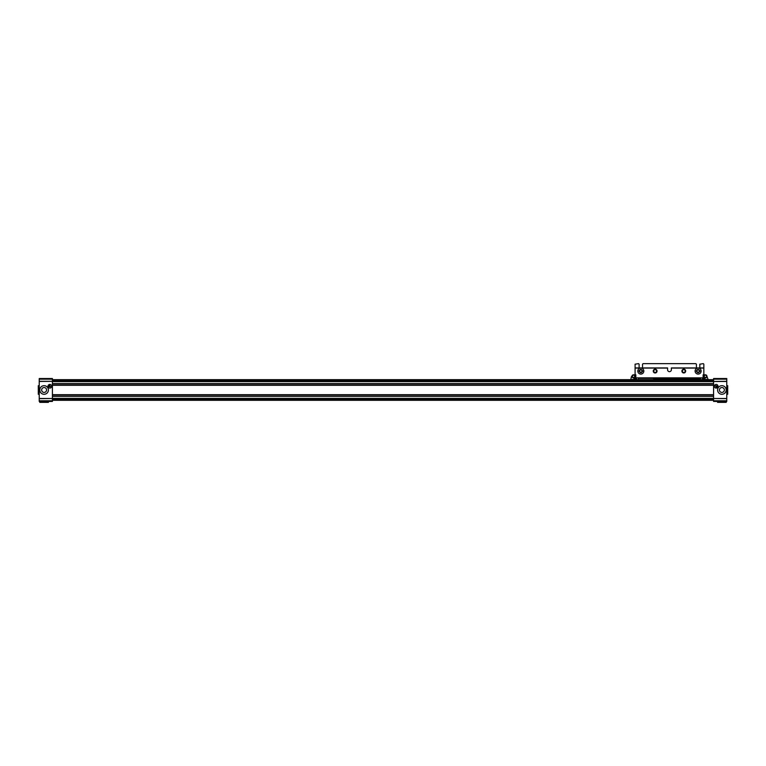 <?xml version="1.0" encoding="UTF-8"?>
<svg xmlns="http://www.w3.org/2000/svg" width="766" height="766" viewBox="0 0 766 766"><rect width="100%" height="100%" fill="white"/><g stroke="black" fill="none" stroke-linecap="round" stroke-linejoin="round"><path stroke-width="1.15" d="M713.586 396.214L52.414 396.214M52.414 383.747L713.586 383.747M39.803 389.98A4.299 4.299 0 0 0 44.102 394.279A4.299 4.299 0 0 0 48.402 389.98A4.299 4.299 0 0 0 44.102 385.681A4.299 4.299 0 0 0 39.803 389.98M47.999 386.255A1.829 1.829 0 0 0 49.838 388.094A1.829 1.829 0 0 0 51.667 386.255A1.829 1.829 0 0 0 49.838 384.427A1.829 1.829 0 0 0 47.999 386.255M46.563 389.98A2.451 2.451 0 0 1 44.102 392.431A2.451 2.451 0 0 1 41.651 389.98A2.451 2.451 0 0 1 44.102 387.529A2.451 2.451 0 0 1 46.563 389.98M39.238 379.16L39.238 378.519L52.414 378.519L52.414 381.315L39.238 381.315L39.238 379.16L52.414 379.16M52.414 381.458L52.414 398.502L39.238 398.502L39.238 381.458L52.414 381.315M713.586 398.502L713.586 381.458L726.762 381.458L726.762 398.502L713.586 398.502L726.762 398.646L726.762 401.441L713.586 401.441L713.586 398.646L52.414 398.655L52.414 400.8L39.238 400.8L39.238 398.646L52.414 398.502M52.414 400.8L52.414 401.441L39.238 401.441L39.238 400.8M50.546 386.667L49.12 386.667L49.12 385.844L49.838 385.432L50.546 386.667M717.598 389.98A4.299 4.299 0 0 0 721.898 394.279A4.299 4.299 0 0 0 726.197 389.98A4.299 4.299 0 0 0 721.898 385.681A4.299 4.299 0 0 0 717.598 389.98M714.333 386.255A1.829 1.829 0 0 0 716.162 388.094A1.829 1.829 0 0 0 718.001 386.255A1.829 1.829 0 0 0 716.162 384.427A1.829 1.829 0 0 0 714.333 386.255M724.349 389.98A2.451 2.451 0 0 1 721.898 392.431A2.451 2.451 0 0 1 719.437 389.98A2.451 2.451 0 0 1 721.898 387.529A2.451 2.451 0 0 1 724.349 389.98M713.586 381.315L713.586 379.16L726.762 379.16L726.762 381.315L713.586 381.458M713.586 379.16L713.586 378.519L726.762 378.519L726.762 379.16M716.88 386.667L716.88 385.844L715.454 385.844L716.162 387.079L716.88 386.667M726.762 385.681L727.7 385.681L727.7 394.279L726.762 394.279M717.598 401.441L717.598 402.37L726.197 402.37L726.197 401.441M39.238 385.681L38.3 385.681L38.3 394.279L39.238 394.279M48.402 401.441L48.402 402.37L39.803 402.37L39.803 401.441M685.685 371.07A1.886 1.886 0 0 1 683.799 372.965A1.886 1.886 0 0 1 681.903 371.07A1.886 1.886 0 0 1 683.799 369.183A1.886 1.886 0 0 1 685.685 371.07M657.037 371.07A1.886 1.886 0 0 1 655.15 372.965A1.886 1.886 0 0 1 653.254 371.07A1.886 1.886 0 0 1 655.15 369.183A1.886 1.886 0 0 1 657.037 371.07M653.714 379.668L653.714 378.519L700.411 378.519L685.225 378.519L685.225 379.668M637.944 377.858A2.288 2.288 0 0 1 637.954 377.983A0.575 0.575 0 0 0 638.116 378.347L638.528 378.519A0.575 0.575 0 0 1 638.116 378.347L700.823 378.347A0.575 0.575 0 0 1 700.411 378.519L700.823 378.347A0.575 0.575 0 0 0 700.986 377.983A2.288 2.288 0 0 1 700.995 377.858M635.091 368.8L635.091 374.804M703.849 375.254L703.849 367.919L671.361 367.919L671.361 369.758A1.886 1.886 0 0 1 669.474 371.644A1.886 1.886 0 0 1 667.579 369.758L667.579 367.919L635.091 367.919L635.091 375.254M632.812 377.686A1.532 1.532 0 0 1 631.988 376.326L633.52 374.804L635.043 376.326L633.52 377.858L631.988 376.326A1.532 1.532 0 0 1 633.616 374.804M633.616 377.858A1.532 1.532 0 0 1 633.022 377.772M705.333 374.804A1.532 1.532 0 0 1 706.137 377.686M703.897 376.326L705.419 374.804L706.951 376.326L705.419 377.858L703.897 376.326M653.743 371.07A1.408 1.408 0 0 0 655.15 372.487A1.408 1.408 0 0 0 656.558 371.07A1.408 1.408 0 0 0 655.15 369.662A1.408 1.408 0 0 0 653.743 371.07M655.15 372.793A1.724 1.724 0 0 1 653.427 371.07A1.724 1.724 0 0 1 655.15 369.356A1.724 1.724 0 0 1 656.864 371.07A1.724 1.724 0 0 1 655.15 372.793M685.513 371.07A1.724 1.724 0 0 1 683.799 372.793A1.724 1.724 0 0 1 682.075 371.07A1.724 1.724 0 0 1 683.799 369.356A1.724 1.724 0 0 1 685.513 371.07M682.382 371.07A1.408 1.408 0 0 0 683.799 372.487A1.408 1.408 0 0 0 685.206 371.07A1.408 1.408 0 0 0 683.799 369.662A1.408 1.408 0 0 0 682.382 371.07M705.926 377.772A1.532 1.532 0 0 1 705.333 377.858M636.651 379.237L630.811 379.515L631.452 376.537L631.969 376.537A1.58 1.58 0 0 0 632.927 377.734L636.651 379.237L636.24 377.858M702.7 377.858L702.298 379.237L706.013 377.734A1.58 1.58 0 0 0 706.98 376.537L708.138 379.515L702.298 379.237M639.103 367.919L639.103 364.195L638.528 363.63L635.091 364.195L635.091 367.919M703.849 367.919L703.849 364.195L703.274 363.63L699.837 364.195L699.837 367.919M696.399 367.919L696.399 364.195L695.825 363.63L643.114 363.63L642.54 364.195L642.54 367.919M643.833 371.07A3.007 3.007 0 0 0 640.826 368.063A3.007 3.007 0 0 0 637.819 371.07A3.007 3.007 0 0 0 640.826 374.086A3.007 3.007 0 0 0 643.833 371.07A3.007 3.007 0 0 1 640.826 374.086A3.007 3.007 0 0 1 637.819 371.07M639.505 371.07L640.165 372.219L641.487 372.219L642.147 371.07L641.487 369.93L640.165 369.93L639.505 371.07M701.129 371.07A3.007 3.007 0 0 0 698.113 368.063A3.007 3.007 0 0 0 695.107 371.07A3.007 3.007 0 0 0 698.113 374.086A3.007 3.007 0 0 0 701.129 371.07A3.007 3.007 0 0 1 698.113 374.086A3.007 3.007 0 0 1 695.107 371.07M696.792 371.07L697.453 372.219L698.784 372.219L699.444 371.07L698.784 369.93L697.453 369.93L696.792 371.07M713.586 394.892L52.414 394.892L713.586 394.892M52.414 380.989L713.586 380.989M713.586 399.086L52.414 399.086M52.414 400.245L713.586 400.245M713.586 398.387L52.414 398.387M52.414 396.357L713.586 396.357M713.586 394.691L52.414 394.691M52.414 385.279L713.586 385.279M713.586 383.603L52.414 383.603M52.414 381.621L713.586 381.621M713.586 379.716L52.414 379.716M52.414 380.884L713.586 380.884M713.586 398.971L52.414 398.971M52.414 394.825L713.586 394.825M713.586 385.135L52.414 385.135M52.414 385.068L713.586 385.068L52.414 385.068M713.586 381.42L52.414 381.42M52.414 381.276L713.586 381.276M726.762 400.8L713.586 400.8M653.714 379.381L685.225 379.381M667.579 368.092L641.238 368.092M640.414 368.092L635.091 368.092M703.849 368.092L698.535 368.092M697.702 368.092L671.361 368.092M633.52 377.858L635.809 377.858L635.809 374.804L633.52 374.804M705.419 374.804L703.131 374.804L703.131 377.858L705.419 377.858M638.959 371.07C640.204 368.867 641.448 368.867 642.684 371.07C641.448 373.281 640.204 373.281 638.959 371.07M696.256 371.07C697.5 368.867 698.736 368.867 699.98 371.07C698.736 373.281 697.5 373.281 696.256 371.07M52.414 400.292L713.586 400.292M52.414 379.668L713.586 379.668M635.809 377.858L703.131 377.858"/></g></svg>
